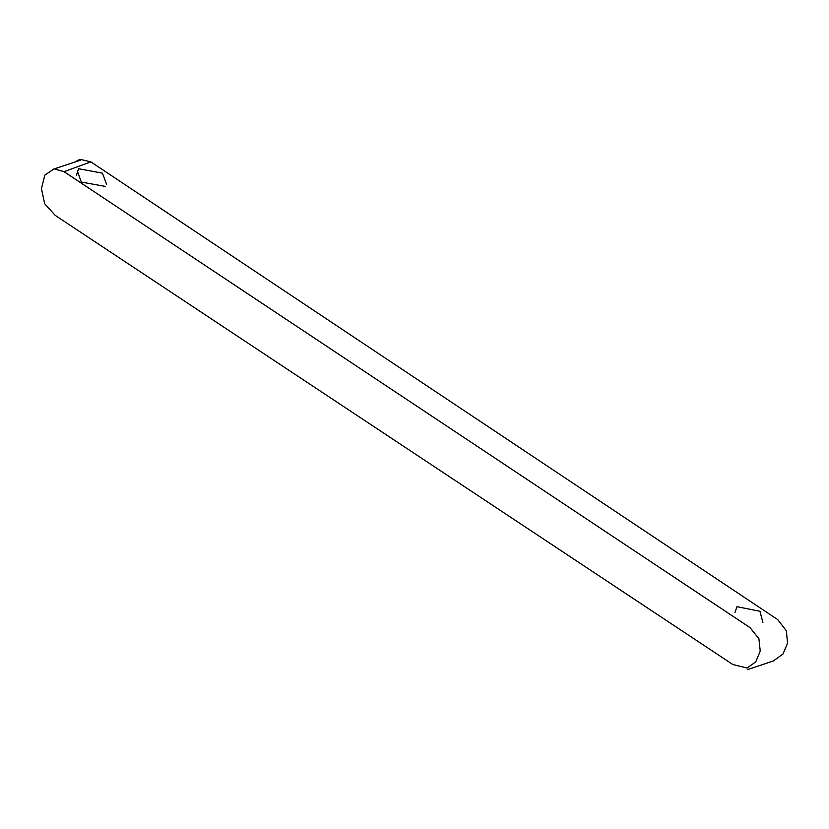 <?xml version="1.0" encoding="UTF-8"?>
<svg xmlns="http://www.w3.org/2000/svg" width="829" height="829" viewBox="0 0 829 829"><rect width="100%" height="100%" fill="white"/><g stroke="black" fill="none" stroke-linecap="round" stroke-linejoin="round"><path stroke-width="1.24" d="M774.338 660.216L782.98 654.019L787.55 643.242L786.358 630.796L777.726 619.605L90.889 161.893L64.009 171.655L750.038 627.636L758.908 638.713L760.234 651.107L755.727 661.863L747.126 668.039L732.867 664.537L66.942 223.156M106.495 184.09L102.413 173.147L78.537 168.712L76.444 175.333M77.366 171.002L81.304 182.069L105.335 186.411M762.877 622.558L759.975 611.274L736.96 606.693L734.95 612.6M90.889 161.893L79.957 159.292L74.175 162.401M64.009 171.655L54.123 168.826L44.828 175.137L41.45 188.566L44.673 203.747L55.18 215.333L66.382 222.783M80.465 160.204L54.258 168.898M747.281 669.708L774.431 660.599"/></g></svg>
